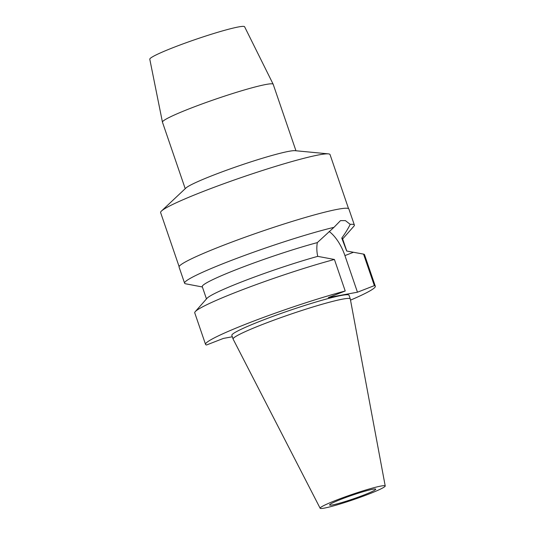 <?xml version="1.0" encoding="UTF-8"?>
<svg xmlns="http://www.w3.org/2000/svg" width="535" height="535" viewBox="0 0 535 535"><rect width="100%" height="100%" fill="white"/><g stroke="black" fill="none" stroke-linecap="round" stroke-linejoin="round"><path stroke-width="0.8" d="M368.615 494.139A34.394 2.702 -18.9 0 1 320.137 508.25A34.394 2.702 -18.9 0 1 336.716 500.018A34.394 2.702 -18.9 0 1 385.213 485.967A34.394 2.702 -18.9 0 1 368.615 494.139M320.137 508.25L233.12 339.103A61.933 4.862 -18.9 0 1 233.099 339.05A61.933 4.862 -18.9 0 1 262.973 324.277A61.933 4.862 -18.9 0 1 350.285 298.925A61.933 4.862 -18.9 0 1 350.298 298.978L385.213 485.967M341.357 499.162A24.383 1.913 161.1 0 0 329.6 504.98A24.383 1.913 161.1 0 0 363.974 494.995A24.383 1.913 161.1 0 0 375.737 489.184A24.383 1.913 161.1 0 0 341.357 499.162M295.949 150.763L273.184 84.283A58.522 4.594 161.1 0 0 273.171 84.236L244.602 26.75A50.116 3.932 161.1 0 0 173.969 47.301A50.116 3.932 161.1 0 0 149.787 59.211L162.446 122.147A58.522 4.594 161.1 0 0 162.459 122.194L185.224 188.674M273.171 84.236A58.522 4.594 161.1 0 0 190.687 108.237A58.522 4.594 161.1 0 0 162.446 122.147M161.476 211.024L185.906 188.032A58.522 4.594 -18.9 0 1 213.579 175.092A58.522 4.594 -18.9 0 1 295.012 150.676L328.403 153.873A89.532 7.022 161.1 0 0 203.815 191.229A89.532 7.022 161.1 0 0 161.476 211.024A89.532 7.022 161.1 0 0 160.62 212.582L179.118 266.604M348.532 208.596L330.041 154.582A89.532 7.022 161.1 0 0 328.403 153.873M329.159 231.494A31.404 14.599 -111.3 0 1 344.928 255.59L357.46 292.204L374.346 285.63A89.733 7.042 -18.9 0 1 375.323 286.245L364.529 254.72A89.733 7.042 161.1 0 0 363.553 254.112L346.673 251.029L341.771 238.102C345.456 232.952 348.265 228.365 350.204 224.352A89.733 7.042 -18.9 0 1 354.371 225.041L348.867 208.971A89.733 7.042 161.1 0 0 222.366 245.699A89.733 7.042 161.1 0 0 179.085 267.105L184.588 283.175A89.733 7.042 -18.9 0 1 227.87 261.769A89.733 7.042 -18.9 0 1 333.967 227.342L317.315 242.609A74.124 5.818 161.1 0 0 238.015 268.938A74.124 5.818 161.1 0 0 202.257 286.613L206.47 298.918M202.39 286.987L185.692 283.811A89.733 7.042 -18.9 0 1 184.588 283.175M350.204 224.352L345.416 220.621L340.501 220.627L333.967 227.342M317.315 242.609C316.553 247.19 316.693 251.771 317.736 256.359L334.422 259.475L345.215 291A89.733 7.042 -18.9 0 0 248.822 322.973A89.733 7.042 -18.9 0 0 205.54 344.373L194.747 312.848A89.733 7.042 161.1 0 1 195.228 311.671A89.733 7.042 161.1 0 1 238.028 291.448A89.733 7.042 161.1 0 1 334.422 259.475M354.371 225.041A89.733 7.042 -18.9 0 1 353.889 226.225L342.647 238.971M346.78 251.049L342.514 238.597A74.124 5.818 161.1 0 0 341.771 238.102M374.346 285.63L363.553 254.112M375.323 286.245A89.733 7.042 -18.9 0 1 350.512 300.135M232.317 336.769L223.403 338.414L206.523 344.988A89.733 7.042 -18.9 0 1 205.54 344.373M345.215 291L328.336 297.567L357.46 292.204M350.285 298.925L349.027 295.246A61.933 4.862 161.1 0 0 261.715 320.599A61.933 4.862 161.1 0 0 231.836 335.371L233.099 339.05M195.228 311.671L206.998 298.323A74.124 5.818 -18.9 0 1 242.355 281.617A74.124 5.818 -18.9 0 1 317.736 256.359M353.508 252.252L344.928 255.59"/></g></svg>
